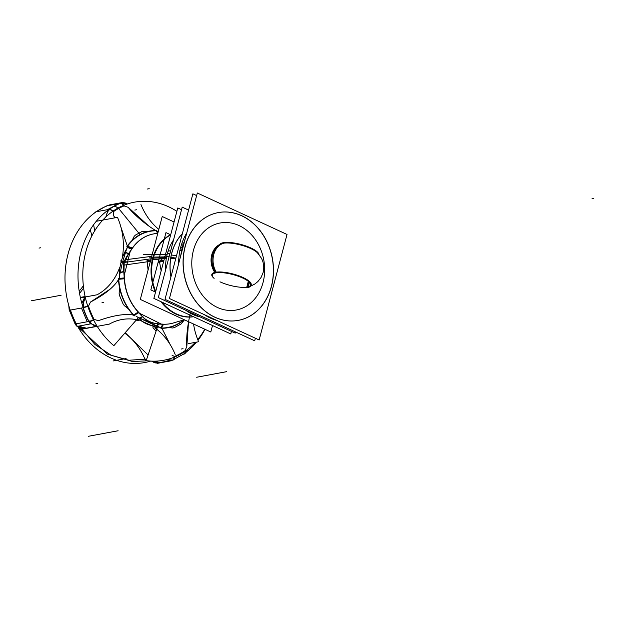 <?xml version="1.0" encoding="UTF-8"?>
<svg xmlns="http://www.w3.org/2000/svg" width="625" height="625" viewBox="0 0 625 625"><rect width="100%" height="100%" fill="white"/><g stroke="black" fill="none" stroke-linecap="round" stroke-linejoin="round"><path stroke-width="0.94" d="M216.609 272.742A18.797 14.734 -97.6 0 1 224.461 243.016A18.797 14.734 -97.6 0 0 216.609 272.742A19.734 5.703 -165.2 0 0 214.117 278.398A19.734 5.703 -165.2 0 1 216.609 272.742M246.195 287.328A19.734 5.703 -165.2 0 0 247.242 287.148A19.734 5.703 -165.2 0 0 247.602 287.062A18.797 15.914 76.1 0 0 248.039 286.969L248.039 286.969A18.797 15.914 76.1 0 1 247.602 287.062A19.734 5.703 -165.2 0 1 247.242 287.148A19.734 5.703 -165.2 0 0 243.586 278.43M222.32 243.461A20.359 5.883 14.8 0 1 223.141 243.273A18.797 15.359 79.5 0 0 215.484 272.266A20.359 5.883 -165.2 0 0 213.289 277.625M248.898 281.859L247.516 287.07A20.359 5.883 -165.2 0 1 219.961 281.812A20.359 5.883 -165.2 0 0 247.516 287.07L248.898 281.859L247.516 287.07A20.359 5.883 -165.2 0 1 219.961 281.812A20.359 5.883 -165.2 0 0 247.516 287.07A20.359 5.883 -165.2 0 0 248.344 286.891A20.359 5.883 -165.2 0 0 242.43 277.242A20.359 5.883 -165.2 0 0 215.484 272.266A18.797 15.359 -100.5 0 1 223.141 243.273A20.359 5.883 14.8 0 1 241.422 245.195A20.359 5.883 14.8 0 1 257.383 252.727A20.359 5.883 14.8 0 0 241.406 245.187A20.359 5.883 14.8 0 0 223.141 243.273A20.359 5.883 14.8 0 1 241.422 245.195A20.359 5.883 14.8 0 1 257.383 252.727A20.359 5.883 14.8 0 0 241.422 245.195A20.359 5.883 14.8 0 0 223.141 243.273A18.797 15.359 79.5 0 0 215.484 272.266A18.797 15.359 -100.5 0 1 223.141 243.273A20.359 5.883 14.8 0 1 241.422 245.195A20.359 5.883 14.8 0 1 257.383 252.727L261.602 258.43L263.008 262L263.789 267.07L263.148 272.484L261.047 277.516L257.883 281.555L254.898 283.977L250.664 286.148M249.414 282.383L248.055 287.5M219.992 244.195A20.359 5.883 14.8 0 1 224.055 242.57M211.664 275.047A20.359 5.883 14.8 0 1 216.086 272.727M259.023 254.508A20.359 5.883 14.8 0 0 244.266 245.414A20.359 5.883 14.8 0 0 222.602 242.844L222.453 243.422A18.797 15.914 -103.9 0 0 214.789 272.414M248.305 281.344L246.766 287.188M246.75 287.242L246.609 287.773A20.359 5.883 14.8 0 0 251.031 285.445A20.359 5.883 14.8 0 0 237.539 275.977A20.359 5.883 14.8 0 0 214.641 272.992M221.602 272.625A19.734 5.703 -165.2 0 0 215.203 273.008A18.797 15.914 -103.9 0 1 215.117 272.883M255.383 338.25L254.703 340.812L165 299.352L192.883 193.828L196.641 195.562M178.633 263.734A54.812 44.789 -100.5 0 1 180.664 247.391A54.812 44.789 79.5 0 0 178.633 263.734A54.812 44.789 -100.5 0 1 180.664 247.391A54.812 44.789 -100.5 0 1 186.773 232.922A54.812 44.789 79.5 0 0 180.664 247.391A54.812 44.789 79.5 0 0 178.633 263.734A54.812 44.789 -100.5 0 1 180.664 247.391L183.07 246.938L180.664 247.391A54.812 44.789 -100.5 0 1 186.773 232.922A54.812 44.789 79.5 0 0 180.664 247.391A54.812 44.789 79.5 0 1 186.773 232.922M204.289 314.633A54.812 44.789 79.5 0 0 216.773 320.406A54.812 44.789 -100.5 0 1 204.289 314.633A54.812 44.789 79.5 0 0 216.773 320.406A54.812 44.789 -100.5 0 1 204.289 314.633A54.812 44.789 -100.5 0 0 216.773 320.406M181.484 244.258L183.898 243.812M272.219 283.18A54.812 44.789 -100.5 0 1 238.359 320.359A54.812 44.789 -100.5 0 1 194.242 299.125A54.812 44.789 -100.5 0 1 186.141 243.398M185.281 238.57L182.297 247.086L180.602 247.398L182.297 247.086L180.617 256.211M179.805 250.633L182.211 250.188M184.453 249.766A54.812 44.789 -100.5 0 1 218.312 212.586A54.812 44.789 -100.5 0 1 262.43 233.82A54.812 44.789 -100.5 0 1 270.539 289.555M287.023 234.461L259.141 339.984L169.438 298.523L197.32 193L287.023 234.461M271.352 286.422A54.812 44.789 79.5 0 0 241.633 215.758A54.812 44.789 79.5 0 0 185.102 246.563A54.812 44.789 79.5 0 0 214.828 317.227A54.812 44.789 79.5 0 0 271.352 286.422A54.812 44.789 79.5 0 0 241.633 215.758A54.812 44.789 79.5 0 0 185.102 246.563A54.812 44.789 79.5 0 0 214.828 317.227A54.812 44.789 79.5 0 0 271.352 286.422A54.812 44.789 79.5 0 0 241.633 215.758A54.812 44.789 79.5 0 0 185.102 246.563A54.812 44.789 79.5 0 0 214.828 317.227A54.812 44.789 79.5 0 0 271.352 286.422A54.812 44.789 79.5 0 0 241.633 215.758A54.812 44.789 79.5 0 0 185.102 246.563A54.812 44.789 79.5 0 0 214.828 317.227A54.812 44.789 79.5 0 0 271.352 286.422M263.039 282.578A44.242 36.148 -100.5 0 1 217.414 307.445A44.242 36.148 -100.5 0 1 193.422 250.406A44.242 36.148 -100.5 0 1 239.047 225.547A44.242 36.148 -100.5 0 1 263.039 282.578A44.242 36.148 -100.5 0 1 217.414 307.445A44.242 36.148 -100.5 0 1 193.422 250.406A44.242 36.148 -100.5 0 1 239.047 225.547A44.242 36.148 -100.5 0 1 263.039 282.578A44.242 36.148 -100.5 0 1 217.414 307.445A44.242 36.148 -100.5 0 1 193.422 250.406A44.242 36.148 -100.5 0 1 239.047 225.547A44.242 36.148 -100.5 0 1 263.039 282.578A44.242 36.148 -100.5 0 1 217.414 307.445A44.242 36.148 -100.5 0 1 193.422 250.406A44.242 36.148 -100.5 0 1 239.047 225.547A44.242 36.148 -100.5 0 1 263.039 282.578A44.242 36.148 -100.5 0 1 217.414 307.445A44.242 36.148 -100.5 0 1 193.422 250.406A44.242 36.148 -100.5 0 1 239.047 225.547A44.242 36.148 -100.5 0 1 263.039 282.578M174.062 221.984L162.227 216.508L140.32 299.422L210.797 332L212.516 325.508M155.5 292.266A43.07 35.188 -100.5 0 1 152.633 258.594A43.07 35.188 79.5 0 0 155.5 292.266A43.07 35.188 -100.5 0 1 152.633 258.594A43.07 35.188 -100.5 0 1 170.727 234.609A43.07 35.188 79.5 0 0 152.633 258.594A43.07 35.188 79.5 0 0 155.5 292.266A43.07 35.188 -100.5 0 1 152.633 258.594A43.07 35.188 -100.5 0 1 170.727 234.609A43.07 35.188 79.5 0 0 152.633 258.594A43.07 35.188 -100.5 0 1 170.727 234.609M161.008 301.711A43.07 35.188 -100.5 0 0 193.539 316.742A43.07 35.188 -100.5 0 1 161.008 301.711A43.07 35.188 79.5 0 0 193.539 316.742A43.07 35.188 -100.5 0 1 161.008 301.711A43.07 35.188 79.5 0 0 190.562 317.047M170.656 234.891A43.008 35.148 79.5 0 0 152.609 261.047M150.375 261.359L123.742 265.141M190.492 312.305C187.445 325.609 186.219 337.039 186.812 346.586L184.961 350.742A79.781 65.188 -100.5 0 1 174.398 356.492A79.781 65.188 79.5 0 0 184.961 350.742A79.781 65.188 -100.5 0 1 174.398 356.492L171.977 355.117L174.398 356.492A79.781 65.188 79.5 0 0 184.961 350.742L186.812 346.586L184.961 350.742L186.812 346.586L188.539 321.711M193.555 324.023A58.258 47.602 79.5 0 0 198.633 341.742L188.477 343.633M107.414 205.75L119.922 203.422L107.414 205.75A83 67.82 79.5 0 0 96.43 211.734L108.93 209.406A83 67.82 -100.5 0 1 119.922 203.422A83 67.82 79.5 0 0 108.93 209.406A83 67.82 -100.5 0 1 119.922 203.422L107.414 205.75A83 67.82 79.5 0 0 96.43 211.734A83 67.82 -100.5 0 1 107.414 205.75A83 67.82 79.5 0 0 96.43 211.734L108.93 209.406L96.43 211.734M122.398 202.516L109.398 204.93A83 67.82 79.5 0 0 77.312 326.367L90.312 323.945L77.312 326.367A83 67.82 79.5 0 1 109.398 204.93L122.398 202.516A83 67.82 79.5 0 0 90.312 323.945A83 67.82 79.5 0 1 122.398 202.516M88.945 321.438L87.234 321.758L81.461 308.023L83.164 307.703M76.227 323.805L88.727 321.484A83 67.82 -100.5 0 1 82.945 307.742A83 67.82 79.5 0 0 88.727 321.484A83 67.82 -100.5 0 1 82.945 307.742L70.445 310.07A83 67.82 79.5 0 0 76.227 323.805A83 67.82 -100.5 0 1 70.445 310.07L82.945 307.742A83 67.82 79.5 0 0 88.727 321.484A83 67.82 -100.5 0 1 82.945 307.742L70.445 310.07A83 67.82 79.5 0 0 76.227 323.805L88.727 321.484L76.227 323.805A83 67.82 -100.5 0 1 70.445 310.07M109.148 209.367L107.438 209.687L118.43 203.703L120.133 203.383M69.703 309.852A6.266 0.594 161.7 0 1 69.172 309.789A6.266 0.594 161.7 0 1 69.172 309.766M75.711 324.164A6.266 1.258 152.6 0 1 75.133 323.961L69.172 309.789L68.781 305.523L69.18 309.805M74.992 323.68A6.266 1.242 152.8 0 0 75.562 323.875A6.266 1.242 152.8 0 1 74.984 323.672L69.273 310.094A6.266 0.609 -18.5 0 0 69.797 310.164A6.266 0.609 -18.5 0 1 69.273 310.102M78.141 327.289A79.172 64.695 79.5 0 0 150.711 361.086M79.266 327.93L107.461 354.164L132.523 361.531L147.391 360.797M146.727 359.055L128.867 360.242L111.094 355.219L94.867 344.398L81.516 328.672M78.117 326.43L84.164 328.602L77.938 326.25L85.852 328M97.109 326.18L89.984 323.352L97.109 326.18L89.984 323.352L97.109 326.18L83.797 328.672A9.398 7.68 -100.5 0 1 77.32 326.359M77.297 326.336A9.398 7.68 -100.5 0 1 75.445 323.648L75.836 323.578M88.836 321.164L89.727 320.992A9.398 7.68 -100.5 0 0 97.07 326.117M75.664 323.914L77.219 323.625M78.961 326.055L85.508 328.352L83.844 328.656M119.367 276.461L122.414 262.539L125.516 252.5L128.531 253.695C125.867 257.781 124.344 260.719 123.977 262.5C123.438 264.102 123.367 267.164 123.781 271.688L120.195 272.625L119.367 276.461L120.195 272.625L123.781 271.688L124.289 278.625A6.266 0.562 -3.2 0 1 118.758 279.148A48.891 39.945 79.5 0 0 133.898 315.156A6.266 2.258 136.2 0 1 138.438 312.273A45.68 37.328 -100.5 0 1 124.289 278.625A6.266 0.562 -3.2 0 1 118.758 279.148A48.891 39.945 79.5 0 0 133.898 315.156C125.469 313.445 113.609 315.289 98.312 320.688L94.055 319.359A79.781 65.188 -100.5 0 1 88.508 306.156A79.781 65.188 79.5 0 0 94.055 319.359A79.781 65.188 -100.5 0 1 88.508 306.156L90.477 302.062L109.57 289.531M93.43 319.688A6.266 1.242 152.8 0 1 89.82 321.195A6.266 1.242 152.8 0 0 93.43 319.688A6.266 1.242 152.8 0 1 89.82 321.195A6.266 1.242 152.8 0 0 93.43 319.688A6.266 1.242 152.8 0 1 89.82 321.195M87.742 306.086A6.266 0.594 161.7 0 1 83.977 307.188M93.578 319.961A6.266 1.258 152.6 0 1 89.969 321.477M84.07 307.5A6.266 0.609 -18.5 0 0 87.844 306.383A6.266 0.609 -18.5 0 1 84.07 307.5A6.266 0.609 -18.5 0 0 87.844 306.383A6.266 0.609 -18.5 0 1 84.07 307.5A6.266 0.609 -18.5 0 0 87.844 306.383M85.336 297.508L82.461 305.406L85.336 297.508M85.43 297.922A9.398 7.68 79.5 0 0 84.188 307.828L83.297 307.992M70.297 310.414L69.906 310.484A9.398 7.68 79.5 0 1 69.227 307.055M83.945 307.562L82.391 307.852M81.836 303.273L84.859 297.055M94.539 212.953A9.398 7.68 -100.5 0 1 96.008 211.711L96.383 211.641M109.391 209.219L110.281 209.055A9.398 7.68 -100.5 0 0 106.539 216.312M95.867 211.836L97.422 211.547M107.961 210.234L105.844 216.961L107.961 210.234M115.109 217.789L113.352 215.477L115.109 217.789L113.352 215.477L113.477 211.641A79.781 65.188 -100.5 0 1 124.039 205.891A79.781 65.188 79.5 0 0 113.477 211.641A79.781 65.188 -100.5 0 1 124.039 205.891L128.25 207.359L148.672 225.898M112.984 211.156A6.266 3.391 -124.7 0 0 109.789 209.398A6.266 3.391 -124.7 0 1 112.984 211.156A6.266 3.391 -124.7 0 0 109.789 209.398A6.266 3.391 -124.7 0 1 112.984 211.156A6.266 3.391 -124.7 0 0 109.789 209.398M123.867 205.25A6.266 3.562 -112.1 0 0 120.844 203.297M112.773 211.305A6.266 3.383 -124.9 0 0 109.594 209.555M120.422 203.391A6.266 3.562 67.6 0 1 123.625 205.352A6.266 3.562 67.6 0 0 120.422 203.391A6.266 3.562 67.6 0 1 123.625 205.352A6.266 3.562 67.6 0 0 120.422 203.391A6.266 3.562 67.6 0 1 123.625 205.352M157.438 327.031L146.195 360.641A80.398 65.695 79.5 0 0 195.289 342.367A80.398 65.695 79.5 0 1 146.195 360.641A80.398 65.695 79.5 0 0 195.289 342.367A80.398 65.695 79.5 0 1 146.195 360.641L157.438 327.031A48.273 39.445 79.5 0 0 161.211 327.336A48.273 39.445 79.5 0 1 157.438 327.031L146.195 360.641L157.438 327.031A48.273 39.445 79.5 0 0 161.211 327.336A48.273 39.445 79.5 0 1 157.438 327.031M158.289 231.406A48.273 39.445 79.5 0 0 157.117 231.352A48.273 39.445 79.5 0 1 158.289 231.406A48.273 39.445 79.5 0 0 157.117 231.352A48.273 39.445 79.5 0 1 158.289 231.406M127.586 247.422A48.273 39.445 79.5 0 0 119.414 278.312A48.273 39.445 79.5 0 1 127.586 247.422A48.273 39.445 79.5 0 0 119.414 278.312A48.273 39.445 79.5 0 1 127.586 247.422M138.008 318.047L113.844 345.688A80.398 65.695 79.5 0 1 90.805 238.086A80.398 65.695 79.5 0 1 176.883 211.336A80.398 65.695 79.5 0 0 90.805 238.086A80.398 65.695 79.5 0 0 113.844 345.688L138.008 318.047L113.844 345.688A80.398 65.695 79.5 0 1 90.805 238.086A80.398 65.695 79.5 0 1 176.883 211.336A80.398 65.695 79.5 0 0 90.805 238.086A80.398 65.695 79.5 0 0 113.844 345.688L138.008 318.047M197.727 339.562A80.398 65.695 79.5 0 0 204.766 329.211A80.398 65.695 79.5 0 1 197.727 339.562A80.398 65.695 79.5 0 0 204.766 329.211A80.398 65.695 79.5 0 1 197.727 339.562M132.133 240.406L134.18 236.328L135.461 235.078L142.203 231.406L148.914 231.25M113.352 215.477L113.477 211.641A79.781 65.188 79.5 0 1 124.039 205.891L128.25 207.359C133.133 213.836 146.57 225.453 156.195 230.766A6.266 3.57 90.3 0 0 157.859 233.031A6.266 3.57 90.3 0 1 156.195 230.766A48.891 39.945 79.5 0 0 127.391 246.461A6.266 2.82 -145 0 0 132.352 248.086L128.531 253.695L125.516 252.5L126.664 248.836L125.516 252.5L128.531 253.695C125.867 257.781 124.344 260.719 123.977 262.5L122.414 262.539L126.664 248.836L125.516 252.5L128.531 253.695L132.352 248.086A45.68 37.328 -100.5 0 1 155.398 233.641M128.422 308.898L124.281 305.602L123.055 303.883L119.508 295.453L119.117 293.336L119.586 287.883M184.445 319.82L181.117 323.93L174.375 327.602L172.734 327.992L168.797 327.547M157.859 233.031A6.266 3.57 90.3 0 1 156.195 230.766C146.57 225.453 133.133 213.836 128.25 207.359L124.039 205.891L128.25 207.359C133.133 213.836 146.57 225.453 156.195 230.766A6.266 3.57 90.3 0 0 157.859 233.031A6.266 3.57 90.3 0 1 156.195 230.766A48.891 39.945 79.5 0 0 127.391 246.461A6.266 2.82 -145 0 0 132.352 248.086L128.531 253.695C125.867 257.781 124.344 260.719 123.977 262.5L122.414 262.539L123.977 262.5C123.438 264.102 123.367 267.164 123.781 271.688L120.195 272.625L122.414 262.539L120.195 272.625L122.414 262.539L123.977 262.5C123.438 264.102 123.367 267.164 123.781 271.688L120.195 272.625L123.781 271.688L124.289 278.625A6.266 0.562 -3.2 0 1 118.758 279.148C114.289 286.859 104.867 294.492 90.477 302.062L88.508 306.156L90.477 302.062C104.867 294.492 114.289 286.859 118.758 279.148A48.891 39.945 79.5 0 0 133.898 315.156C125.469 313.445 113.609 315.289 98.312 320.688L94.055 319.359A79.781 65.188 79.5 0 1 88.508 306.156L90.477 302.062C104.867 294.492 114.289 286.859 118.758 279.148A48.891 39.945 79.5 0 0 133.898 315.156A6.266 2.258 136.2 0 1 138.438 312.273A45.68 37.328 -100.5 0 1 124.289 278.625A6.266 0.562 -3.2 0 1 118.758 279.148A48.891 39.945 79.5 0 0 133.898 315.156A6.266 2.258 136.2 0 1 138.438 312.273L142.742 316.766C145.844 320.898 150.938 323.258 158.039 323.836L156.43 326L159.711 327.266L156.43 326L158.039 323.836L156.43 326L159.711 327.266L139.32 318.094L142.742 316.766C145.844 320.898 150.938 323.258 158.039 323.836L164.398 324.266A6.266 3.57 -89.7 0 0 161.688 328A48.891 39.945 79.5 0 0 183.492 319.984A48.891 39.945 79.5 0 1 161.688 328A48.891 39.945 79.5 0 0 183.492 319.984A48.891 39.945 79.5 0 1 161.688 328A48.891 39.945 79.5 0 0 183.492 319.984M140.953 204.57A58.258 47.602 79.5 0 0 158.82 229.406M170.336 360.93L157.336 363.352A83 67.82 79.5 0 0 158.938 362.742A83 67.82 79.5 0 1 157.336 363.352L170.336 360.93A83 67.82 79.5 0 0 171.938 360.32A83 67.82 79.5 0 1 170.336 360.93M172.82 359.961A83 67.82 79.5 0 0 174.727 359.125A83 67.82 79.5 0 1 172.82 359.961M186.266 352.094A83 67.82 79.5 0 0 196.477 342.148A83 67.82 79.5 0 1 186.266 352.094M198 340.242A83 67.82 79.5 0 0 204.969 329.305A83 67.82 79.5 0 1 198 340.242M183.516 354.195L184.219 354.062A9.398 7.68 -100.5 0 0 187.477 349.625M185.016 351.336A6.266 3.391 55.3 0 1 184.047 353.828A6.266 3.391 55.3 0 0 185.016 351.336A6.266 3.391 55.3 0 1 184.047 353.828A6.266 3.391 55.3 0 0 185.016 351.336A6.266 3.391 55.3 0 1 184.094 353.797M174.133 357.227A6.266 3.562 67.9 0 1 172.469 360.102L184.289 353.656A6.266 3.383 55.1 0 0 185.234 351.18M184.062 353.82L172.719 359.992A6.266 3.562 -112.4 0 0 174.375 357.125A6.266 3.562 -112.4 0 1 172.711 360A6.266 3.562 -112.4 0 0 174.375 357.125A6.266 3.562 -112.4 0 1 172.703 360A6.266 3.562 -112.4 0 0 174.375 357.125M172.312 360.117L166.773 359.609L172.312 360.117L166.773 359.609L171.102 360.477L172.719 359.992M167.562 359.406A9.398 7.68 79.5 0 0 172.203 360.273A9.398 7.68 79.5 0 0 173.688 359.805L172.789 359.969M152 361.148A9.398 7.68 79.5 0 0 157.93 362.93L172.203 360.273M172.062 360.297L170.508 360.586L165.984 359.797M158.562 362.812L152.594 361.164L159.812 362.438M146.461 359.867L145.32 360.078M175.195 354.523A58.258 47.602 79.5 0 0 155.016 327.891M137.977 319.945A58.258 47.602 79.5 0 0 121.711 319.562A58.258 47.602 79.5 0 0 109.367 324.094L79.492 329.656A58.258 47.602 79.5 0 1 79.562 329.609M145.062 359.438A58.258 47.602 79.5 0 0 124.781 333.18M125.211 332.688L148.078 355.008L125.211 332.688M156.07 331.109L152.938 327.609L156.07 331.109M138.609 320.602L136.164 320.156M161.32 324.094L139.703 313.359L161.32 324.094M159.711 327.266L136.133 316.375L139.32 318.094L142.742 316.766L139.32 318.094L136.133 316.375L139.32 318.094L142.742 316.766C145.844 320.898 150.938 323.258 158.039 323.836L164.398 324.266A6.266 3.57 -89.7 0 0 161.688 328A6.266 3.57 -89.7 0 1 164.398 324.266A6.266 3.57 -89.7 0 0 161.688 328A6.266 3.57 -89.7 0 1 164.398 324.266L158.039 323.836L164.398 324.266A45.68 37.328 -100.5 0 0 172.086 323.336M138.961 318.156C142.82 322.867 148.664 325.57 156.508 326.266L158.344 323.805C151.258 323.188 146.094 320.797 142.852 316.648L138.961 318.156M137.133 319.055L157.086 328.094L137.133 319.055M138.398 311.992C144.352 320.578 153.172 324.656 164.852 324.227L164.852 324.227C153.172 324.656 144.352 320.578 138.398 311.992M118.406 278.352A6.266 0.617 177.6 0 0 124.438 277.836A45.664 37.312 79.5 0 0 139.109 312.734A6.266 2.305 135.3 0 0 134.211 315.922A49.164 40.172 79.5 0 1 118.406 278.352M119.461 272.539L123.953 271.422L124.484 278.766L118.453 279.312M124.25 275.273L130.195 251.461L124.25 275.273M124.57 252.617L125.203 252.531M119.562 267.742A58.258 47.602 79.5 0 1 97.031 294.789L80.453 297.867M122.414 256.898A58.258 47.602 79.5 0 0 117.492 217.344L96.25 221.297M79.164 291.031A58.258 47.602 79.5 0 0 83.344 285.75M91.844 235.945A58.258 47.602 79.5 0 0 90.211 229.805M93.617 224.688L94.711 230.812L93.617 224.688M83.617 288.07L79.562 293.43L83.617 288.07M80.359 297.422L85.109 296.531L80.359 297.422M120.953 262.586L124.125 262.609L128.773 253.586L125.336 252.242L123.352 255.305M127.203 246.18L132.625 247.938L128.594 253.875L124.742 252.281M157.492 233.453A45.664 37.312 79.5 0 0 154.18 233.82A45.664 37.312 79.5 0 0 132.156 248.625A6.266 2.781 -146 0 1 126.719 246.891A49.164 40.172 79.5 0 1 156.773 230.516A6.266 3.555 -88.5 0 0 157.977 232.609M156.625 233.523A45.68 37.328 -100.5 0 1 157.75 233.453A45.68 37.328 -100.5 0 0 132.352 248.086A45.68 37.328 -100.5 0 1 157.75 233.453A45.68 37.328 -100.5 0 0 132.352 248.086L128.531 253.695L125.516 252.5L126.664 248.836M119.672 269.961L119.898 272.805L123.977 271.742L124.203 262.32L121.055 262.195M151.703 256.336L125.148 259.812M153.93 256.047A43.008 35.148 79.5 0 0 155.734 291.375M162.039 302.18A43.008 35.148 79.5 0 0 193.406 316.68M184.023 319.828A49.164 40.172 79.5 0 1 160.945 328.281A6.266 3.555 91.5 0 1 163.945 324.211A45.664 37.312 79.5 0 0 170.883 323.609A45.664 37.312 79.5 0 0 174.109 322.766M127.359 203.969A9.398 7.68 79.5 0 0 122.297 202.844A9.398 7.68 79.5 0 0 120.82 203.312L119.914 203.484M106.906 205.898L106.539 205.969A9.398 7.68 79.5 0 1 107.766 205.555M120.914 203.234L119.359 203.523M188.586 210.078L182.211 207.133L158.312 297.586L235.195 333.117L235.508 331.938M170.922 276.945A46.984 38.391 -100.5 0 1 171.742 253.039A46.984 38.391 79.5 0 0 170.922 276.945A46.984 38.391 -100.5 0 1 171.742 253.039A46.984 38.391 -100.5 0 1 182.352 233.672A46.984 38.391 79.5 0 0 171.742 253.039A46.984 38.391 79.5 0 0 170.922 276.945A46.984 38.391 -100.5 0 1 171.742 253.039A46.984 38.391 -100.5 0 1 182.352 233.672A46.984 38.391 79.5 0 0 171.742 253.039A46.984 38.391 -100.5 0 1 182.352 233.672M182.328 233.773A46.984 38.391 79.5 0 0 171.18 255.789M169.258 256.148L166.562 256.648M170.703 250.688L168.008 251.188M172.625 250.328A46.984 38.391 79.5 0 0 170.977 276.734M181.531 209.695L177.773 207.961L153.875 298.406L230.758 333.945L231.438 331.383M167.305 253.867A46.984 38.391 -100.5 0 0 165.609 269.961A46.984 38.391 -100.5 0 1 167.305 253.867A46.984 38.391 -100.5 0 1 173.555 239.883A46.984 38.391 -100.5 0 0 167.305 253.867A46.984 38.391 -100.5 0 1 173.555 239.883A46.984 38.391 -100.5 0 0 167.305 253.867L169.992 253.367L167.305 253.867A46.984 38.391 -100.5 0 0 165.609 269.961A46.984 38.391 -100.5 0 1 167.305 253.867L169.992 253.367M200.156 316.922A46.984 38.391 -100.5 0 1 185.828 310.305A46.984 38.391 -100.5 0 0 200.156 316.922A46.984 38.391 -100.5 0 1 185.828 310.305A46.984 38.391 -100.5 0 0 200.156 316.922M163.672 261.328L158.711 262.25M165.07 256.039L160.312 260.906M159.484 261.758L163.766 260.961M163.961 260.227L159 261.148M159.547 262.094L161.156 270.836M155.547 292.078L150.836 289.898L165.969 232.617L170.68 234.797M247.516 287.07A20.359 5.883 -165.2 0 0 243.039 277.523A20.359 5.883 -165.2 0 0 215.484 272.266A20.359 5.883 -165.2 0 1 243.039 277.523A20.359 5.883 -165.2 0 1 247.516 287.07A20.359 5.883 -165.2 0 0 243.039 277.523A20.359 5.883 -165.2 0 0 215.484 272.266A18.797 15.359 -100.5 0 1 223.141 243.273A18.797 15.359 -100.5 0 0 215.875 272.859A18.797 15.359 -100.5 0 1 223.141 243.273M176.508 255.797L171.359 254.945L176.508 255.797M167.086 254.367L143.391 254.32L167.086 254.367M151.703 258.164L166.344 257.758L151.703 258.164M170.742 258.195L175.281 258.82L170.742 258.195M183.07 246.938L180.664 247.391M151.055 258.805L124.164 262.469M69.273 310.094A6.266 0.609 -18.5 0 0 69.797 310.164A6.266 0.609 -18.5 0 1 69.273 310.094A6.266 0.609 -18.5 0 0 69.797 310.164M170.156 344.531L161.938 328.289M156.43 326L139.32 318.094L156.43 326L158.039 323.836L156.43 326L136.133 316.375M138.438 312.273A45.68 37.328 -100.5 0 1 124.289 278.625L123.781 271.688L124.289 278.625A45.68 37.328 -100.5 0 0 138.438 312.273L142.742 316.766L138.438 312.273A6.266 2.258 136.2 0 0 133.898 315.156C125.469 313.445 113.609 315.289 98.312 320.688C113.609 315.289 125.469 313.445 133.898 315.156A6.266 2.258 136.2 0 1 138.438 312.273L142.742 316.766L139.32 318.094M127.328 246.008L120.828 226.812M120.195 272.625L122.414 262.539L125.516 252.5M156.195 230.766A48.891 39.945 79.5 0 0 127.391 246.461A48.891 39.945 79.5 0 1 156.195 230.766A48.891 39.945 79.5 0 0 127.391 246.461A6.266 2.82 -145 0 0 132.352 248.086A6.266 2.82 -145 0 1 127.391 246.461A6.266 2.82 -145 0 0 132.352 248.086M166.273 258.148L147.023 260.57L148.086 270.031L147.023 260.57L166.273 258.148M593.75 198.5L591.977 198.828L593.75 198.5M122.414 262.539L123.977 262.5C124.344 260.719 125.867 257.781 128.531 253.695M226.523 371.688L196.656 377.25M126.07 358.547L113.07 360.961L126.07 358.547M119.922 203.422A83 67.82 79.5 0 0 108.93 209.406A83 67.82 -100.5 0 1 119.922 203.422M75.742 324.227A6.266 1.258 152.6 0 1 75.148 323.984M75.586 323.922L89.859 321.273M98.312 320.688L94.055 319.359L98.312 320.688M93.617 320.039A6.266 1.258 152.6 0 1 90.016 321.562M103.805 302.258L102.031 302.586M84.086 307.531L69.805 310.188M95.789 211.852L110.062 209.195M117.82 208.148A6.266 3.484 -119 0 0 113.742 206.352M140.008 234.578L118.203 207.938L140.008 234.578M149.203 188.688L147.43 189.016M183.727 354.047L184.438 353.914M183.055 348.695L181.281 349.023M173.453 359.906L172.508 360.078M97.789 383.266L96.016 383.602M118.117 430.758L88.25 436.312M120.336 260.938A6.266 1.852 -164.5 0 0 126.227 261.672M124.289 278.625A6.266 0.562 -3.2 0 1 118.758 279.148M40.797 247.75L39.016 248.086M61.117 295.242L31.25 300.797M158.039 323.836C150.938 323.258 145.844 320.898 142.742 316.766M123.781 271.688C123.367 267.164 123.438 264.102 123.977 262.5M156.625 327.891A6.266 3.469 98.8 0 1 159.938 323.852M136.594 209.742L134.82 210.07M121.055 203.211L106.773 205.867M175.906 258.078L170.891 257.336L175.906 258.078M166.523 256.859L149.547 257.172L166.523 256.859M247.242 287.148L248.039 286.969L247.242 287.148M257.359 252.711L256.539 251.945M157.758 233.43L154.297 233.703M105 206.734L96.219 211.672L105 206.734M80.312 328.352L76.086 325.383L75.164 324.008L76.945 326.32L80.312 328.352M187.539 349.484L184.453 353.531L187.539 349.484M154.031 362.445L151.547 361.125L154.031 362.445M184.297 319.75L171.039 323.672M122.297 202.844L120.797 203.125M120.602 203.156L122.164 202.867M121.789 202.961L127.266 204L121.789 202.961"/></g></svg>
